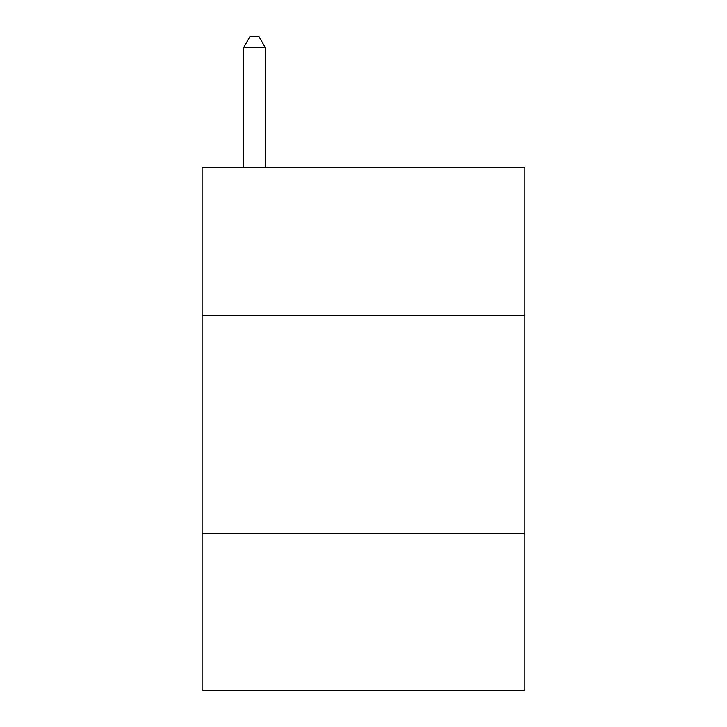 <?xml version="1.0" encoding="UTF-8"?>
<svg xmlns="http://www.w3.org/2000/svg" width="727" height="727" viewBox="0 0 727 727"><rect width="100%" height="100%" fill="white"/><g stroke="black" fill="none" stroke-linecap="round" stroke-linejoin="round"><path stroke-width="1.09" d="M524.894 315.518L524.894 167.21L202.106 167.21L202.106 315.518L524.894 315.518L524.894 690.65L202.106 690.65L202.106 315.518M524.894 533.618L202.106 533.618M265.355 167.21L265.355 47.691L243.545 47.691L243.545 167.21M243.545 47.691L250.088 36.35L258.812 36.35L265.355 47.691"/></g></svg>
